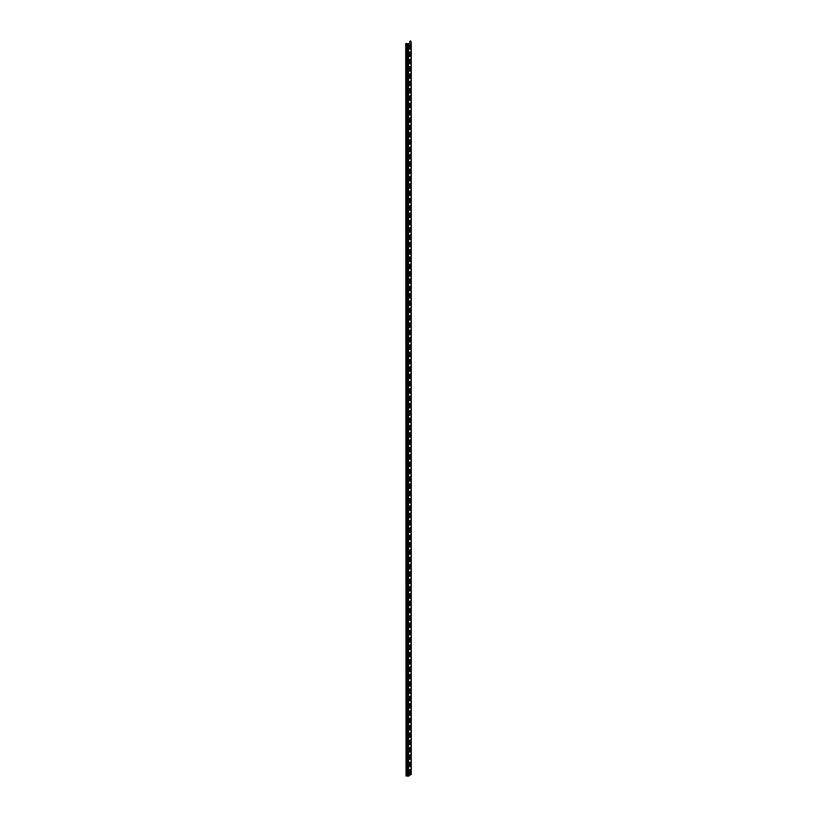 <?xml version="1.0" encoding="UTF-8"?>
<svg xmlns="http://www.w3.org/2000/svg" width="817" height="817" viewBox="0 0 817 817"><rect width="100%" height="100%" fill="white"/><g stroke="black" fill="none" stroke-linecap="round" stroke-linejoin="round"><path stroke-width="1.23" d="M409.838 769.553A1.011 0.582 120 0 0 409.123 770.788L409.123 773.536A1.011 0.582 120 0 0 410.553 772.708L410.553 769.961A1.011 0.582 120 0 0 409.838 769.553M409.838 762.23A1.011 0.582 120 0 0 409.123 763.466L409.123 766.213A1.011 0.582 120 0 0 410.553 765.386L410.553 762.639A1.011 0.582 120 0 0 409.838 762.23M409.838 754.908A1.011 0.582 120 0 0 409.123 756.144L409.123 758.891A1.011 0.582 120 0 0 410.553 758.064L410.553 755.317A1.011 0.582 120 0 0 409.838 754.908M409.838 747.586A1.011 0.582 120 0 0 409.123 748.821L409.123 751.569A1.011 0.582 120 0 0 410.553 750.741L410.553 747.994A1.011 0.582 120 0 0 409.838 747.586M409.838 740.263A1.011 0.582 120 0 0 409.123 741.499L409.123 744.246A1.011 0.582 120 0 0 410.553 743.419L410.553 740.672A1.011 0.582 120 0 0 409.838 740.263M409.838 732.941A1.011 0.582 120 0 0 409.123 734.177L409.123 736.924A1.011 0.582 120 0 0 410.553 736.097L410.553 733.349A1.011 0.582 120 0 0 409.838 732.941M409.838 725.619A1.011 0.582 120 0 0 409.123 726.854L409.123 729.601A1.011 0.582 120 0 0 410.553 728.774L410.553 726.037A1.011 0.582 120 0 0 409.838 725.619M409.838 718.296A1.011 0.582 120 0 0 409.123 719.532L409.123 722.279A1.011 0.582 120 0 0 410.553 721.452L410.553 718.715A1.011 0.582 120 0 0 409.838 718.296M409.838 710.974A1.011 0.582 120 0 0 409.123 712.21L409.123 714.957A1.011 0.582 120 0 0 410.553 714.129L410.553 711.393A1.011 0.582 120 0 0 409.838 710.974M409.838 703.651A1.011 0.582 120 0 0 409.123 704.887L409.123 707.634A1.011 0.582 120 0 0 410.553 706.817L410.553 704.07A1.011 0.582 120 0 0 409.838 703.651M409.838 696.329A1.011 0.582 120 0 0 409.123 697.565L409.123 700.312A1.011 0.582 120 0 0 410.553 699.495L410.553 696.748A1.011 0.582 120 0 0 409.838 696.329M409.838 689.007A1.011 0.582 120 0 0 409.123 690.242L409.123 692.99A1.011 0.582 120 0 0 410.553 692.173L410.553 689.425A1.011 0.582 120 0 0 409.838 689.007M409.838 681.695A1.011 0.582 120 0 0 409.123 682.93L409.123 685.667A1.011 0.582 120 0 0 410.553 684.85L410.553 682.103A1.011 0.582 120 0 0 409.838 681.695M409.838 674.372A1.011 0.582 120 0 0 409.123 675.608L409.123 678.345A1.011 0.582 120 0 0 410.553 677.528L410.553 674.781A1.011 0.582 120 0 0 409.838 674.372M409.838 667.05A1.011 0.582 120 0 0 409.123 668.286L409.123 671.023A1.011 0.582 120 0 0 410.553 670.206L410.553 667.458A1.011 0.582 120 0 0 409.838 667.05M409.838 659.727A1.011 0.582 120 0 0 409.123 660.963L409.123 663.71A1.011 0.582 120 0 0 410.553 662.883L410.553 660.136A1.011 0.582 120 0 0 409.838 659.727M409.838 652.405A1.011 0.582 120 0 0 409.123 653.641L409.123 656.388A1.011 0.582 120 0 0 410.553 655.561L410.553 652.814A1.011 0.582 120 0 0 409.838 652.405M409.838 645.083A1.011 0.582 120 0 0 409.123 646.318L409.123 649.066A1.011 0.582 120 0 0 410.553 648.238L410.553 645.491A1.011 0.582 120 0 0 409.838 645.083M409.838 637.76A1.011 0.582 120 0 0 409.123 638.996L409.123 641.743A1.011 0.582 120 0 0 410.553 640.916L410.553 638.169A1.011 0.582 120 0 0 409.838 637.76M409.838 630.438A1.011 0.582 120 0 0 409.123 631.674L409.123 634.421A1.011 0.582 120 0 0 410.553 633.594L410.553 630.847A1.011 0.582 120 0 0 409.838 630.438M409.838 623.116A1.011 0.582 120 0 0 409.123 624.351L409.123 627.099A1.011 0.582 120 0 0 410.553 626.271L410.553 623.524A1.011 0.582 120 0 0 409.838 623.116M409.838 615.793A1.011 0.582 120 0 0 409.123 617.029L409.123 619.776A1.011 0.582 120 0 0 410.553 618.949L410.553 616.202A1.011 0.582 120 0 0 409.838 615.793M409.838 608.471A1.011 0.582 120 0 0 409.123 609.707L409.123 612.454A1.011 0.582 120 0 0 410.553 611.627L410.553 608.879A1.011 0.582 120 0 0 409.838 608.471M409.838 601.149A1.011 0.582 120 0 0 409.123 602.384L409.123 605.131A1.011 0.582 120 0 0 410.553 604.304L410.553 601.557A1.011 0.582 120 0 0 409.838 601.149M409.838 593.826A1.011 0.582 120 0 0 409.123 595.062L409.123 597.809A1.011 0.582 120 0 0 410.553 596.982L410.553 594.245A1.011 0.582 120 0 0 409.838 593.826M409.838 586.504A1.011 0.582 120 0 0 409.123 587.74L409.123 590.487A1.011 0.582 120 0 0 410.553 589.66L410.553 586.923A1.011 0.582 120 0 0 409.838 586.504M409.838 579.182A1.011 0.582 120 0 0 409.123 580.417L409.123 583.164A1.011 0.582 120 0 0 410.553 582.337L410.553 579.6A1.011 0.582 120 0 0 409.838 579.182M409.838 571.859A1.011 0.582 120 0 0 409.123 573.095L409.123 575.842A1.011 0.582 120 0 0 410.553 575.025L410.553 572.278A1.011 0.582 120 0 0 409.838 571.859M409.838 564.537A1.011 0.582 120 0 0 409.123 565.773L409.123 568.52A1.011 0.582 120 0 0 410.553 567.703L410.553 564.956A1.011 0.582 120 0 0 409.838 564.537M409.838 557.214A1.011 0.582 120 0 0 409.123 558.45L409.123 561.197A1.011 0.582 120 0 0 410.553 560.38L410.553 557.633A1.011 0.582 120 0 0 409.838 557.214M409.838 549.902A1.011 0.582 120 0 0 409.123 551.138L409.123 553.875A1.011 0.582 120 0 0 410.553 553.058L410.553 550.311A1.011 0.582 120 0 0 409.838 549.902M409.838 542.58A1.011 0.582 120 0 0 409.123 543.816L409.123 546.553A1.011 0.582 120 0 0 410.553 545.736L410.553 542.988A1.011 0.582 120 0 0 409.838 542.58M409.838 535.258A1.011 0.582 120 0 0 409.123 536.493L409.123 539.23A1.011 0.582 120 0 0 410.553 538.413L410.553 535.666A1.011 0.582 120 0 0 409.838 535.258M409.838 527.935A1.011 0.582 120 0 0 409.123 529.171L409.123 531.918A1.011 0.582 120 0 0 410.553 531.091L410.553 528.344A1.011 0.582 120 0 0 409.838 527.935M409.838 520.613A1.011 0.582 120 0 0 409.123 521.849L409.123 524.596A1.011 0.582 120 0 0 410.553 523.768L410.553 521.021A1.011 0.582 120 0 0 409.838 520.613M409.838 513.29A1.011 0.582 120 0 0 409.123 514.526L409.123 517.273A1.011 0.582 120 0 0 410.553 516.446L410.553 513.699A1.011 0.582 120 0 0 409.838 513.29M409.838 505.968A1.011 0.582 120 0 0 409.123 507.204L409.123 509.951A1.011 0.582 120 0 0 410.553 509.124L410.553 506.377A1.011 0.582 120 0 0 409.838 505.968M409.838 498.646A1.011 0.582 120 0 0 409.123 499.881L409.123 502.629A1.011 0.582 120 0 0 410.553 501.801L410.553 499.054A1.011 0.582 120 0 0 409.838 498.646M409.838 491.323A1.011 0.582 120 0 0 409.123 492.559L409.123 495.306A1.011 0.582 120 0 0 410.553 494.479L410.553 491.732A1.011 0.582 120 0 0 409.838 491.323M409.838 484.001A1.011 0.582 120 0 0 409.123 485.237L409.123 487.984A1.011 0.582 120 0 0 410.553 487.157L410.553 484.41A1.011 0.582 120 0 0 409.838 484.001M409.838 476.679A1.011 0.582 120 0 0 409.123 477.914L409.123 480.662A1.011 0.582 120 0 0 410.553 479.834L410.553 477.087A1.011 0.582 120 0 0 409.838 476.679M409.838 469.356A1.011 0.582 120 0 0 409.123 470.592L409.123 473.339A1.011 0.582 120 0 0 410.553 472.512L410.553 469.765A1.011 0.582 120 0 0 409.838 469.356M409.838 462.034A1.011 0.582 120 0 0 409.123 463.27L409.123 466.017A1.011 0.582 120 0 0 410.553 465.19L410.553 462.453A1.011 0.582 120 0 0 409.838 462.034M409.838 454.712A1.011 0.582 120 0 0 409.123 455.947L409.123 458.694A1.011 0.582 120 0 0 410.553 457.867L410.553 455.13A1.011 0.582 120 0 0 409.838 454.712M409.838 447.389A1.011 0.582 120 0 0 409.123 448.625L409.123 451.372A1.011 0.582 120 0 0 410.553 450.545L410.553 447.808A1.011 0.582 120 0 0 409.838 447.389M409.838 440.067A1.011 0.582 120 0 0 409.123 441.303L409.123 444.05A1.011 0.582 120 0 0 410.553 443.233L410.553 440.486A1.011 0.582 120 0 0 409.838 440.067M409.838 432.744A1.011 0.582 120 0 0 409.123 433.98L409.123 436.727A1.011 0.582 120 0 0 410.553 435.91L410.553 433.163A1.011 0.582 120 0 0 409.838 432.744M409.838 425.422A1.011 0.582 120 0 0 409.123 426.658L409.123 429.405A1.011 0.582 120 0 0 410.553 428.588L410.553 425.841A1.011 0.582 120 0 0 409.838 425.422M409.838 418.11A1.011 0.582 120 0 0 409.123 419.346L409.123 422.083A1.011 0.582 120 0 0 410.553 421.266L410.553 418.518A1.011 0.582 120 0 0 409.838 418.11M409.838 410.788A1.011 0.582 120 0 0 409.123 412.023L409.123 414.76A1.011 0.582 120 0 0 410.553 413.943L410.553 411.196A1.011 0.582 120 0 0 409.838 410.788M409.838 403.465A1.011 0.582 120 0 0 409.123 404.701L409.123 407.438A1.011 0.582 120 0 0 410.553 406.621L410.553 403.874A1.011 0.582 120 0 0 409.838 403.465M409.838 396.143A1.011 0.582 120 0 0 409.123 397.379L409.123 400.126A1.011 0.582 120 0 0 410.553 399.299L410.553 396.551A1.011 0.582 120 0 0 409.838 396.143M409.838 388.821A1.011 0.582 120 0 0 409.123 390.056L409.123 392.803A1.011 0.582 120 0 0 410.553 391.976L410.553 389.229A1.011 0.582 120 0 0 409.838 388.821M409.838 381.498A1.011 0.582 120 0 0 409.123 382.734L409.123 385.481A1.011 0.582 120 0 0 410.553 384.654L410.553 381.907A1.011 0.582 120 0 0 409.838 381.498M409.838 374.176A1.011 0.582 120 0 0 409.123 375.412L409.123 378.159A1.011 0.582 120 0 0 410.553 377.331L410.553 374.584A1.011 0.582 120 0 0 409.838 374.176M409.838 366.853A1.011 0.582 120 0 0 409.123 368.089L409.123 370.836A1.011 0.582 120 0 0 410.553 370.009L410.553 367.262A1.011 0.582 120 0 0 409.838 366.853M409.838 359.531A1.011 0.582 120 0 0 409.123 360.767L409.123 363.514A1.011 0.582 120 0 0 410.553 362.687L410.553 359.94A1.011 0.582 120 0 0 409.838 359.531M409.838 352.209A1.011 0.582 120 0 0 409.123 353.444L409.123 356.192A1.011 0.582 120 0 0 410.553 355.364L410.553 352.617A1.011 0.582 120 0 0 409.838 352.209M409.838 344.886A1.011 0.582 120 0 0 409.123 346.122L409.123 348.869A1.011 0.582 120 0 0 410.553 348.042L410.553 345.295A1.011 0.582 120 0 0 409.838 344.886M409.838 337.564A1.011 0.582 120 0 0 409.123 338.8L409.123 341.547A1.011 0.582 120 0 0 410.553 340.72L410.553 337.972A1.011 0.582 120 0 0 409.838 337.564M409.838 330.242A1.011 0.582 120 0 0 409.123 331.477L409.123 334.224A1.011 0.582 120 0 0 410.553 333.397L410.553 330.66A1.011 0.582 120 0 0 409.838 330.242M409.838 322.919A1.011 0.582 120 0 0 409.123 324.155L409.123 326.902A1.011 0.582 120 0 0 410.553 326.075L410.553 323.338A1.011 0.582 120 0 0 409.838 322.919M409.838 315.597A1.011 0.582 120 0 0 409.123 316.833L409.123 319.58A1.011 0.582 120 0 0 410.553 318.763L410.553 316.016A1.011 0.582 120 0 0 409.838 315.597M409.838 308.275A1.011 0.582 120 0 0 409.123 309.51L409.123 312.257A1.011 0.582 120 0 0 410.553 311.44L410.553 308.693A1.011 0.582 120 0 0 409.838 308.275M409.838 300.952A1.011 0.582 120 0 0 409.123 302.188L409.123 304.935A1.011 0.582 120 0 0 410.553 304.118L410.553 301.371A1.011 0.582 120 0 0 409.838 300.952M409.838 293.63A1.011 0.582 120 0 0 409.123 294.866L409.123 297.613A1.011 0.582 120 0 0 410.553 296.796L410.553 294.049A1.011 0.582 120 0 0 409.838 293.63M409.838 286.318A1.011 0.582 120 0 0 409.123 287.553L409.123 290.29A1.011 0.582 120 0 0 410.553 289.473L410.553 286.726A1.011 0.582 120 0 0 409.838 286.318M409.838 278.995A1.011 0.582 120 0 0 409.123 280.231L409.123 282.968A1.011 0.582 120 0 0 410.553 282.151L410.553 279.404A1.011 0.582 120 0 0 409.838 278.995M409.838 271.673A1.011 0.582 120 0 0 409.123 272.909L409.123 275.646A1.011 0.582 120 0 0 410.553 274.829L410.553 272.081A1.011 0.582 120 0 0 409.838 271.673M409.838 264.351A1.011 0.582 120 0 0 409.123 265.586L409.123 268.333A1.011 0.582 120 0 0 410.553 267.506L410.553 264.759A1.011 0.582 120 0 0 409.838 264.351M409.838 257.028A1.011 0.582 120 0 0 409.123 258.264L409.123 261.011A1.011 0.582 120 0 0 410.553 260.184L410.553 257.437A1.011 0.582 120 0 0 409.838 257.028M409.838 249.706A1.011 0.582 120 0 0 409.123 250.942L409.123 253.689A1.011 0.582 120 0 0 410.553 252.861L410.553 250.114A1.011 0.582 120 0 0 409.838 249.706M409.838 242.383A1.011 0.582 120 0 0 409.123 243.619L409.123 246.366A1.011 0.582 120 0 0 410.553 245.539L410.553 242.792A1.011 0.582 120 0 0 409.838 242.383M409.838 235.061A1.011 0.582 120 0 0 409.123 236.297L409.123 239.044A1.011 0.582 120 0 0 410.553 238.217L410.553 235.47A1.011 0.582 120 0 0 409.838 235.061M409.838 227.739A1.011 0.582 120 0 0 409.123 228.974L409.123 231.722A1.011 0.582 120 0 0 410.553 230.894L410.553 228.147A1.011 0.582 120 0 0 409.838 227.739M409.838 220.416A1.011 0.582 120 0 0 409.123 221.652L409.123 224.399A1.011 0.582 120 0 0 410.553 223.572L410.553 220.825A1.011 0.582 120 0 0 409.838 220.416M409.838 213.094A1.011 0.582 120 0 0 409.123 214.33L409.123 217.077A1.011 0.582 120 0 0 410.553 216.25L410.553 213.503A1.011 0.582 120 0 0 409.838 213.094M409.838 205.772A1.011 0.582 120 0 0 409.123 207.007L409.123 209.755A1.011 0.582 120 0 0 410.553 208.927L410.553 206.18A1.011 0.582 120 0 0 409.838 205.772M409.838 198.449A1.011 0.582 120 0 0 409.123 199.685L409.123 202.432A1.011 0.582 120 0 0 410.553 201.605L410.553 198.868A1.011 0.582 120 0 0 409.838 198.449M409.838 191.127A1.011 0.582 120 0 0 409.123 192.363L409.123 195.11A1.011 0.582 120 0 0 410.553 194.283L410.553 191.546A1.011 0.582 120 0 0 409.838 191.127M409.838 183.805A1.011 0.582 120 0 0 409.123 185.04L409.123 187.787A1.011 0.582 120 0 0 410.553 186.97L410.553 184.223A1.011 0.582 120 0 0 409.838 183.805M409.838 176.482A1.011 0.582 120 0 0 409.123 177.718L409.123 180.465A1.011 0.582 120 0 0 410.553 179.648L410.553 176.901A1.011 0.582 120 0 0 409.838 176.482M409.838 169.16A1.011 0.582 120 0 0 409.123 170.396L409.123 173.143A1.011 0.582 120 0 0 410.553 172.326L410.553 169.579A1.011 0.582 120 0 0 409.838 169.16M409.838 161.837A1.011 0.582 120 0 0 409.123 163.073L409.123 165.82A1.011 0.582 120 0 0 410.553 165.003L410.553 162.256A1.011 0.582 120 0 0 409.838 161.837M409.838 154.525A1.011 0.582 120 0 0 409.123 155.761L409.123 158.498A1.011 0.582 120 0 0 410.553 157.681L410.553 154.934A1.011 0.582 120 0 0 409.838 154.525M409.838 147.203A1.011 0.582 120 0 0 409.123 148.439L409.123 151.176A1.011 0.582 120 0 0 410.553 150.359L410.553 147.611A1.011 0.582 120 0 0 409.838 147.203M409.838 139.881A1.011 0.582 120 0 0 409.123 141.116L409.123 143.863A1.011 0.582 120 0 0 410.553 143.036L410.553 140.289A1.011 0.582 120 0 0 409.838 139.881M409.838 132.558A1.011 0.582 120 0 0 409.123 133.794L409.123 136.541A1.011 0.582 120 0 0 410.553 135.714L410.553 132.967A1.011 0.582 120 0 0 409.838 132.558M409.838 125.236A1.011 0.582 120 0 0 409.123 126.472L409.123 129.219A1.011 0.582 120 0 0 410.553 128.392L410.553 125.644A1.011 0.582 120 0 0 409.838 125.236M409.838 117.914A1.011 0.582 120 0 0 409.123 119.149L409.123 121.896A1.011 0.582 120 0 0 410.553 121.069L410.553 118.322A1.011 0.582 120 0 0 409.838 117.914M409.838 110.591A1.011 0.582 120 0 0 409.123 111.827L409.123 114.574A1.011 0.582 120 0 0 410.553 113.747L410.553 111A1.011 0.582 120 0 0 409.838 110.591M409.838 103.269A1.011 0.582 120 0 0 409.123 104.505L409.123 107.252A1.011 0.582 120 0 0 410.553 106.424L410.553 103.677A1.011 0.582 120 0 0 409.838 103.269M409.838 95.946A1.011 0.582 120 0 0 409.123 97.182L409.123 99.929A1.011 0.582 120 0 0 410.553 99.102L410.553 96.355A1.011 0.582 120 0 0 409.838 95.946M409.838 88.624A1.011 0.582 120 0 0 409.123 89.86L409.123 92.607A1.011 0.582 120 0 0 410.553 91.78L410.553 89.033A1.011 0.582 120 0 0 409.838 88.624M409.838 81.302A1.011 0.582 120 0 0 409.123 82.537L409.123 85.285A1.011 0.582 120 0 0 410.553 84.457L410.553 81.71A1.011 0.582 120 0 0 409.838 81.302M409.838 73.979A1.011 0.582 120 0 0 409.123 75.215L409.123 77.962A1.011 0.582 120 0 0 410.553 77.135L410.553 74.388A1.011 0.582 120 0 0 409.838 73.979M409.838 66.657A1.011 0.582 120 0 0 409.123 67.893L409.123 70.64A1.011 0.582 120 0 0 410.553 69.813L410.553 67.076A1.011 0.582 120 0 0 409.838 66.657M409.838 59.335A1.011 0.582 120 0 0 409.123 60.57L409.123 63.318A1.011 0.582 120 0 0 410.553 62.49L410.553 59.753A1.011 0.582 120 0 0 409.838 59.335M409.838 52.012A1.011 0.582 120 0 0 409.123 53.248L409.123 55.995A1.011 0.582 120 0 0 410.553 55.178L410.553 52.431A1.011 0.582 120 0 0 409.838 52.012M409.838 44.69A1.011 0.582 120 0 0 409.123 45.926L409.123 48.673A1.011 0.582 120 0 0 410.553 47.856L410.553 45.109A1.011 0.582 120 0 0 409.838 44.69M407.356 49.5L407.203 48.989L407.356 49.5M407.356 48.887L407.356 49.623L407.356 48.887M407.448 48.826L407.448 49.571M407.356 48.121L407.356 47.376L407.356 48.121M407.448 48.06L407.448 47.325M407.714 55.015L406.876 54.004L407.816 54.371L407.816 55.076L406.876 54.147M411.125 774.23L408.551 776.15L406.039 775.956L405.722 43.597L408.234 43.791L410.808 42.3M407.795 54.218L406.876 53.156L407.693 54.024L407.816 53.524L407.693 54.862M407.55 52.656L407.795 53.187L406.876 52.829L406.876 52.114L407.642 52.605M407.795 52.829L407.377 51.696M407.499 52.033L407.417 51.471M407.795 51.542L406.876 51.011L407.234 50.603L407.795 52.033M407.693 54.024L407.172 52.686M407.612 48.836L407.091 48.029L407.612 48.836M407.111 51.287L407.806 51.44L407.744 47.641L407.826 49.796M407.744 47.641L407.795 43.975L406.039 43.781M406.937 47.161L406.958 49.367L406.937 47.161M409.726 42.933L410.471 40.85L411.125 42.484L407.795 43.975M406.907 47.151L406.907 43.454M409.92 773.352L409.726 769.634M409.726 41.442L410.808 42.229M406.039 775.956L405.722 43.597M410.165 51.92A1.011 0.582 -60 0 1 410.236 52.247L410.236 54.994A1.011 0.582 -60 0 1 409.205 56.322M410.165 44.598A1.011 0.582 -60 0 1 410.236 44.925L410.236 47.672A1.011 0.582 -60 0 1 409.205 49M410.165 59.243A1.011 0.582 -60 0 1 410.236 59.57L410.236 62.317A1.011 0.582 -60 0 1 409.205 63.644M410.165 66.565A1.011 0.582 -60 0 1 410.236 66.892L410.236 69.629A1.011 0.582 -60 0 1 409.205 70.967M410.165 73.887A1.011 0.582 -60 0 1 410.236 74.214L410.236 76.951A1.011 0.582 -60 0 1 409.205 78.289M410.165 81.21A1.011 0.582 -60 0 1 410.236 81.537L410.236 84.274A1.011 0.582 -60 0 1 409.205 85.611M410.165 88.532A1.011 0.582 -60 0 1 410.236 88.849L410.236 91.596A1.011 0.582 -60 0 1 409.205 92.934M410.165 95.844A1.011 0.582 -60 0 1 410.236 96.171L410.236 98.918A1.011 0.582 -60 0 1 409.205 100.256M410.165 103.167A1.011 0.582 -60 0 1 410.236 103.493L410.236 106.241A1.011 0.582 -60 0 1 409.205 107.578M410.165 110.489A1.011 0.582 -60 0 1 410.236 110.816L410.236 113.563A1.011 0.582 -60 0 1 409.205 114.901M410.165 117.811A1.011 0.582 -60 0 1 410.236 118.138L410.236 120.885A1.011 0.582 -60 0 1 409.205 122.223M410.165 125.134A1.011 0.582 -60 0 1 410.236 125.461L410.236 128.208A1.011 0.582 -60 0 1 409.205 129.546M410.165 132.456A1.011 0.582 -60 0 1 410.236 132.783L410.236 135.53A1.011 0.582 -60 0 1 409.205 136.858M410.165 139.778A1.011 0.582 -60 0 1 410.236 140.105L410.236 142.852A1.011 0.582 -60 0 1 409.205 144.18M410.165 147.101A1.011 0.582 -60 0 1 410.236 147.428L410.236 150.175A1.011 0.582 -60 0 1 409.205 151.502M410.165 154.423A1.011 0.582 -60 0 1 410.236 154.75L410.236 157.497A1.011 0.582 -60 0 1 409.205 158.825M410.165 161.746A1.011 0.582 -60 0 1 410.236 162.072L410.236 164.82A1.011 0.582 -60 0 1 409.205 166.147M410.165 169.068A1.011 0.582 -60 0 1 410.236 169.395L410.236 172.142A1.011 0.582 -60 0 1 409.205 173.47M410.165 176.39A1.011 0.582 -60 0 1 410.236 176.717L410.236 179.464A1.011 0.582 -60 0 1 409.205 180.792M410.165 183.713A1.011 0.582 -60 0 1 410.236 184.039L410.236 186.787A1.011 0.582 -60 0 1 409.205 188.114M410.165 191.035A1.011 0.582 -60 0 1 410.236 191.362L410.236 194.109A1.011 0.582 -60 0 1 409.205 195.437M410.165 198.357A1.011 0.582 -60 0 1 410.236 198.684L410.236 201.421A1.011 0.582 -60 0 1 409.205 202.759M410.165 205.68A1.011 0.582 -60 0 1 410.236 206.007L410.236 208.744A1.011 0.582 -60 0 1 409.205 210.081M410.165 213.002A1.011 0.582 -60 0 1 410.236 213.329L410.236 216.066A1.011 0.582 -60 0 1 409.205 217.404M410.165 220.324A1.011 0.582 -60 0 1 410.236 220.641L410.236 223.388A1.011 0.582 -60 0 1 409.205 224.726M410.165 227.637A1.011 0.582 -60 0 1 410.236 227.963L410.236 230.711A1.011 0.582 -60 0 1 409.205 232.048M410.165 234.959A1.011 0.582 -60 0 1 410.236 235.286L410.236 238.033A1.011 0.582 -60 0 1 409.205 239.371M410.165 242.281A1.011 0.582 -60 0 1 410.236 242.608L410.236 245.355A1.011 0.582 -60 0 1 409.205 246.693M410.165 249.604A1.011 0.582 -60 0 1 410.236 249.931L410.236 252.678A1.011 0.582 -60 0 1 409.205 254.016M410.165 256.926A1.011 0.582 -60 0 1 410.236 257.253L410.236 260A1.011 0.582 -60 0 1 409.205 261.338M410.165 264.248A1.011 0.582 -60 0 1 410.236 264.575L410.236 267.322A1.011 0.582 -60 0 1 409.205 268.65M410.165 271.571A1.011 0.582 -60 0 1 410.236 271.898L410.236 274.645A1.011 0.582 -60 0 1 409.205 275.972M410.165 278.893A1.011 0.582 -60 0 1 410.236 279.22L410.236 281.967A1.011 0.582 -60 0 1 409.205 283.295M410.165 286.216A1.011 0.582 -60 0 1 410.236 286.542L410.236 289.289A1.011 0.582 -60 0 1 409.205 290.617M410.165 293.538A1.011 0.582 -60 0 1 410.236 293.865L410.236 296.612A1.011 0.582 -60 0 1 409.205 297.939M410.165 300.86A1.011 0.582 -60 0 1 410.236 301.187L410.236 303.934A1.011 0.582 -60 0 1 409.205 305.262M410.165 308.183A1.011 0.582 -60 0 1 410.236 308.509L410.236 311.257A1.011 0.582 -60 0 1 409.205 312.584M410.165 315.505A1.011 0.582 -60 0 1 410.236 315.832L410.236 318.579A1.011 0.582 -60 0 1 409.205 319.907M410.165 322.827A1.011 0.582 -60 0 1 410.236 323.154L410.236 325.901A1.011 0.582 -60 0 1 409.205 327.229M410.165 330.15A1.011 0.582 -60 0 1 410.236 330.477L410.236 333.213A1.011 0.582 -60 0 1 409.205 334.551M410.165 337.472A1.011 0.582 -60 0 1 410.236 337.799L410.236 340.536A1.011 0.582 -60 0 1 409.205 341.874M410.165 344.794A1.011 0.582 -60 0 1 410.236 345.121L410.236 347.858A1.011 0.582 -60 0 1 409.205 349.196M410.165 352.117A1.011 0.582 -60 0 1 410.236 352.433L410.236 355.181A1.011 0.582 -60 0 1 409.205 356.518M410.165 359.429A1.011 0.582 -60 0 1 410.236 359.756L410.236 362.503A1.011 0.582 -60 0 1 409.205 363.841M410.165 366.751A1.011 0.582 -60 0 1 410.236 367.078L410.236 369.825A1.011 0.582 -60 0 1 409.205 371.163M410.165 374.074A1.011 0.582 -60 0 1 410.236 374.4L410.236 377.148A1.011 0.582 -60 0 1 409.205 378.485M410.165 381.396A1.011 0.582 -60 0 1 410.236 381.723L410.236 384.47A1.011 0.582 -60 0 1 409.205 385.808M410.165 388.718A1.011 0.582 -60 0 1 410.236 389.045L410.236 391.792A1.011 0.582 -60 0 1 409.205 393.13M410.165 396.041A1.011 0.582 -60 0 1 410.236 396.368L410.236 399.115A1.011 0.582 -60 0 1 409.205 400.442M410.165 403.363A1.011 0.582 -60 0 1 410.236 403.69L410.236 406.437A1.011 0.582 -60 0 1 409.205 407.765M410.165 410.685A1.011 0.582 -60 0 1 410.236 411.012L410.236 413.759A1.011 0.582 -60 0 1 409.205 415.087M410.165 418.008A1.011 0.582 -60 0 1 410.236 418.335L410.236 421.082A1.011 0.582 -60 0 1 409.205 422.409M410.165 425.33A1.011 0.582 -60 0 1 410.236 425.657L410.236 428.404A1.011 0.582 -60 0 1 409.205 429.732M410.165 432.653A1.011 0.582 -60 0 1 410.236 432.979L410.236 435.727A1.011 0.582 -60 0 1 409.205 437.054M410.165 439.975A1.011 0.582 -60 0 1 410.236 440.302L410.236 443.049A1.011 0.582 -60 0 1 409.205 444.377M410.165 447.297A1.011 0.582 -60 0 1 410.236 447.624L410.236 450.371A1.011 0.582 -60 0 1 409.205 451.699M410.165 454.62A1.011 0.582 -60 0 1 410.236 454.946L410.236 457.694A1.011 0.582 -60 0 1 409.205 459.021M410.165 461.942A1.011 0.582 -60 0 1 410.236 462.269L410.236 465.006A1.011 0.582 -60 0 1 409.205 466.344M410.165 469.264A1.011 0.582 -60 0 1 410.236 469.591L410.236 472.328A1.011 0.582 -60 0 1 409.205 473.666M410.165 476.587A1.011 0.582 -60 0 1 410.236 476.903L410.236 479.65A1.011 0.582 -60 0 1 409.205 480.988M410.165 483.909A1.011 0.582 -60 0 1 410.236 484.226L410.236 486.973A1.011 0.582 -60 0 1 409.205 488.311M410.165 491.221A1.011 0.582 -60 0 1 410.236 491.548L410.236 494.295A1.011 0.582 -60 0 1 409.205 495.633M410.165 498.544A1.011 0.582 -60 0 1 410.236 498.87L410.236 501.618A1.011 0.582 -60 0 1 409.205 502.955M410.165 505.866A1.011 0.582 -60 0 1 410.236 506.193L410.236 508.94A1.011 0.582 -60 0 1 409.205 510.278M410.165 513.188A1.011 0.582 -60 0 1 410.236 513.515L410.236 516.262A1.011 0.582 -60 0 1 409.205 517.6M410.165 520.511A1.011 0.582 -60 0 1 410.236 520.837L410.236 523.585A1.011 0.582 -60 0 1 409.205 524.923M410.165 527.833A1.011 0.582 -60 0 1 410.236 528.16L410.236 530.907A1.011 0.582 -60 0 1 409.205 532.235M410.165 535.155A1.011 0.582 -60 0 1 410.236 535.482L410.236 538.229A1.011 0.582 -60 0 1 409.205 539.557M410.165 542.478A1.011 0.582 -60 0 1 410.236 542.805L410.236 545.552A1.011 0.582 -60 0 1 409.205 546.879M410.165 549.8A1.011 0.582 -60 0 1 410.236 550.127L410.236 552.874A1.011 0.582 -60 0 1 409.205 554.202M410.165 557.123A1.011 0.582 -60 0 1 410.236 557.449L410.236 560.196A1.011 0.582 -60 0 1 409.205 561.524M410.165 564.445A1.011 0.582 -60 0 1 410.236 564.772L410.236 567.519A1.011 0.582 -60 0 1 409.205 568.846M410.165 571.767A1.011 0.582 -60 0 1 410.236 572.094L410.236 574.841A1.011 0.582 -60 0 1 409.205 576.169M410.165 579.09A1.011 0.582 -60 0 1 410.236 579.416L410.236 582.164A1.011 0.582 -60 0 1 409.205 583.491M410.165 586.412A1.011 0.582 -60 0 1 410.236 586.739L410.236 589.486A1.011 0.582 -60 0 1 409.205 590.814M410.165 593.734A1.011 0.582 -60 0 1 410.236 594.061L410.236 596.798A1.011 0.582 -60 0 1 409.205 598.136M410.165 601.057A1.011 0.582 -60 0 1 410.236 601.383L410.236 604.12A1.011 0.582 -60 0 1 409.205 605.458M410.165 608.379A1.011 0.582 -60 0 1 410.236 608.696L410.236 611.443A1.011 0.582 -60 0 1 409.205 612.781M410.165 615.701A1.011 0.582 -60 0 1 410.236 616.018L410.236 618.765A1.011 0.582 -60 0 1 409.205 620.103M410.165 623.014A1.011 0.582 -60 0 1 410.236 623.34L410.236 626.088A1.011 0.582 -60 0 1 409.205 627.425M410.165 630.336A1.011 0.582 -60 0 1 410.236 630.663L410.236 633.41A1.011 0.582 -60 0 1 409.205 634.748M410.165 637.658A1.011 0.582 -60 0 1 410.236 637.985L410.236 640.732A1.011 0.582 -60 0 1 409.205 642.07M410.165 644.981A1.011 0.582 -60 0 1 410.236 645.307L410.236 648.055A1.011 0.582 -60 0 1 409.205 649.392M410.165 652.303A1.011 0.582 -60 0 1 410.236 652.63L410.236 655.377A1.011 0.582 -60 0 1 409.205 656.715M410.165 659.625A1.011 0.582 -60 0 1 410.236 659.952L410.236 662.699A1.011 0.582 -60 0 1 409.205 664.027M410.165 666.948A1.011 0.582 -60 0 1 410.236 667.275L410.236 670.022A1.011 0.582 -60 0 1 409.205 671.349M410.165 674.27A1.011 0.582 -60 0 1 410.236 674.597L410.236 677.344A1.011 0.582 -60 0 1 409.205 678.672M410.165 681.592A1.011 0.582 -60 0 1 410.236 681.919L410.236 684.666A1.011 0.582 -60 0 1 409.205 685.994M410.165 688.915A1.011 0.582 -60 0 1 410.236 689.242L410.236 691.989A1.011 0.582 -60 0 1 409.205 693.316M410.165 696.237A1.011 0.582 -60 0 1 410.236 696.564L410.236 699.311A1.011 0.582 -60 0 1 409.205 700.639M410.165 703.56A1.011 0.582 -60 0 1 410.236 703.886L410.236 706.634A1.011 0.582 -60 0 1 409.205 707.961M410.165 710.882A1.011 0.582 -60 0 1 410.236 711.209L410.236 713.956A1.011 0.582 -60 0 1 409.205 715.284M410.165 718.204A1.011 0.582 -60 0 1 410.236 718.531L410.236 721.278A1.011 0.582 -60 0 1 409.205 722.606M410.165 725.527A1.011 0.582 -60 0 1 410.236 725.853L410.236 728.59A1.011 0.582 -60 0 1 409.205 729.928M410.165 732.849A1.011 0.582 -60 0 1 410.236 733.176L410.236 735.913A1.011 0.582 -60 0 1 409.205 737.251M410.165 740.171A1.011 0.582 -60 0 1 410.236 740.488L410.236 743.235A1.011 0.582 -60 0 1 409.205 744.573M410.165 747.494A1.011 0.582 -60 0 1 410.236 747.81L410.236 750.557A1.011 0.582 -60 0 1 409.205 751.895M410.165 754.806A1.011 0.582 -60 0 1 410.236 755.133L410.236 757.88A1.011 0.582 -60 0 1 409.205 759.218M410.165 762.128A1.011 0.582 -60 0 1 410.236 762.455L410.236 765.202A1.011 0.582 -60 0 1 409.205 766.54M410.165 769.451A1.011 0.582 -60 0 1 410.236 769.777L410.236 772.525A1.011 0.582 -60 0 1 409.205 773.862M410.788 41.861L410.788 41.034M407.734 49.786L407.826 47.703M407.234 50.777L407.571 51.277L407.315 50.725M407.591 51.982L406.856 51.645M406.876 52.829L406.968 52.186M407.714 54.177L407.234 53.442M406.907 775.639L406.907 54.157M407.795 776.15L407.795 55.066M406.907 54.024L406.907 53.319M406.907 50.889L406.937 49.357M408.551 776.15L408.551 43.975M406.59 775.639L406.59 43.454M409.92 773.393L409.92 769.512M409.92 766.07L409.92 762.19M409.92 758.748L409.92 754.867M409.92 751.426L409.92 747.545M409.92 744.103L409.92 740.222M409.92 736.781L409.92 732.9M409.92 729.458L409.92 725.578M409.92 722.136L409.92 718.255M409.92 714.824L409.92 710.933M409.92 707.502L409.92 703.611M409.92 700.179L409.92 696.288M409.92 692.857L409.92 688.966M409.92 685.534L409.92 681.654M409.92 678.212L409.92 674.331M409.92 670.89L409.92 667.009M409.92 663.567L409.92 659.687M409.92 656.245L409.92 652.364M409.92 648.923L409.92 645.042M409.92 641.6L409.92 637.72M409.92 634.278L409.92 630.397M409.92 626.956L409.92 623.075M409.92 619.633L409.92 615.752M409.92 612.311L409.92 608.43M409.92 604.988L409.92 601.108M409.92 597.666L409.92 593.785M409.92 590.354L409.92 586.463M409.92 583.032L409.92 579.141M409.92 575.709L409.92 571.818M409.92 568.387L409.92 564.496M409.92 561.065L409.92 557.174M409.92 553.742L409.92 549.861M409.92 546.42L409.92 542.539M409.92 539.097L409.92 535.217M409.92 531.775L409.92 527.894M409.92 524.453L409.92 520.572M409.92 517.13L409.92 513.25M409.92 509.808L409.92 505.927M409.92 502.486L409.92 498.605M409.92 495.163L409.92 491.283M409.92 487.841L409.92 483.96M409.92 480.519L409.92 476.638M409.92 473.196L409.92 469.315M409.92 465.874L409.92 461.993M409.92 458.562L409.92 454.671M409.92 451.239L409.92 447.348M409.92 443.917L409.92 440.026M409.92 436.595L409.92 432.704M409.92 429.272L409.92 425.391M409.92 421.95L409.92 418.069M409.92 414.627L409.92 410.747M409.92 407.305L409.92 403.424M409.92 399.983L409.92 396.102M409.92 392.66L409.92 388.78M409.92 385.338L409.92 381.457M409.92 378.016L409.92 374.135M409.92 370.693L409.92 366.813M409.92 363.371L409.92 359.49M409.92 356.049L409.92 352.168M409.92 348.726L409.92 344.845M409.92 341.404L409.92 337.523M409.92 334.082L409.92 330.201M409.92 326.769L409.92 322.878M409.92 319.447L409.92 315.556M409.92 312.125L409.92 308.234M409.92 304.802L409.92 300.911M409.92 297.48L409.92 293.599M409.92 290.158L409.92 286.277M409.92 282.835L409.92 278.954M409.92 275.513L409.92 271.632M409.92 268.19L409.92 264.31M409.92 260.868L409.92 256.987M409.92 253.546L409.92 249.665M409.92 246.223L409.92 242.343M409.92 238.901L409.92 235.02M409.92 231.579L409.92 227.698M409.92 224.256L409.92 220.376M409.92 216.934L409.92 213.053M409.92 209.612L409.92 205.731M409.92 202.289L409.92 198.408M409.92 194.977L409.92 191.086M409.92 187.655L409.92 183.764M409.92 180.332L409.92 176.441M409.92 173.01L409.92 169.119M409.92 165.688L409.92 161.807M409.92 158.365L409.92 154.484M409.92 151.043L409.92 147.162M409.92 143.721L409.92 139.84M409.92 136.398L409.92 132.517M409.92 129.076L409.92 125.195M409.92 121.753L409.92 117.873M409.92 114.431L409.92 110.55M409.92 107.109L409.92 103.228M409.92 99.786L409.92 95.906M409.92 92.464L409.92 88.583M409.92 85.142L409.92 81.261M409.92 77.819L409.92 73.939M409.92 70.497L409.92 66.616M409.92 63.185L409.92 59.294M409.92 55.862L409.92 51.971M409.92 48.54L409.92 44.649M409.92 42.821L409.92 41.718M411.125 774.669L411.125 42.484M409.726 766.295L409.726 762.312M409.726 758.973L409.726 754.99M409.726 751.65L409.726 747.667M409.726 744.328L409.726 740.345M409.726 737.005L409.726 733.023M409.726 729.683L409.726 725.7M409.726 722.361L409.726 718.378M409.726 715.038L409.726 711.056M409.726 707.716L409.726 703.733M409.726 700.394L409.726 696.411M409.726 693.071L409.726 689.088M409.726 685.749L409.726 681.766M409.726 678.427L409.726 674.444M409.726 671.104L409.726 667.121M409.726 663.782L409.726 659.799M409.726 656.47L409.726 652.487M409.726 649.147L409.726 645.164M409.726 641.825L409.726 637.842M409.726 634.503L409.726 630.52M409.726 627.18L409.726 623.197M409.726 619.858L409.726 615.875M409.726 612.536L409.726 608.553M409.726 605.213L409.726 601.23M409.726 597.891L409.726 593.908M409.726 590.568L409.726 586.586M409.726 583.246L409.726 579.263M409.726 575.924L409.726 571.941M409.726 568.601L409.726 564.618M409.726 561.279L409.726 557.296M409.726 553.957L409.726 549.974M409.726 546.634L409.726 542.651M409.726 539.312L409.726 535.329M409.726 531.99L409.726 528.007M409.726 524.677L409.726 520.695M409.726 517.355L409.726 513.372M409.726 510.033L409.726 506.05M409.726 502.71L409.726 498.727M409.726 495.388L409.726 491.405M409.726 488.066L409.726 484.083M409.726 480.743L409.726 476.76M409.726 473.421L409.726 469.438M409.726 466.098L409.726 462.116M409.726 458.776L409.726 454.793M409.726 451.454L409.726 447.471M409.726 444.131L409.726 440.149M409.726 436.809L409.726 432.826M409.726 429.487L409.726 425.504M409.726 422.164L409.726 418.181M409.726 414.842L409.726 410.859M409.726 407.52L409.726 403.537M409.726 400.197L409.726 396.214M409.726 392.885L409.726 388.902M409.726 385.563L409.726 381.58M409.726 378.24L409.726 374.257M409.726 370.918L409.726 366.935M409.726 363.596L409.726 359.613M409.726 356.273L409.726 352.29M409.726 348.951L409.726 344.968M409.726 341.629L409.726 337.646M409.726 334.306L409.726 330.323M409.726 326.984L409.726 323.001M409.726 319.661L409.726 315.679M409.726 312.339L409.726 308.356M409.726 305.017L409.726 301.034M409.726 297.694L409.726 293.712M409.726 290.372L409.726 286.389M409.726 283.05L409.726 279.067M409.726 275.727L409.726 271.744M409.726 268.405L409.726 264.422M409.726 261.093L409.726 257.11M409.726 253.77L409.726 249.788M409.726 246.448L409.726 242.465M409.726 239.126L409.726 235.143M409.726 231.803L409.726 227.82M409.726 224.481L409.726 220.498M409.726 217.159L409.726 213.176M409.726 209.836L409.726 205.853M409.726 202.514L409.726 198.531M409.726 195.192L409.726 191.209M409.726 187.869L409.726 183.886M409.726 180.547L409.726 176.564M409.726 173.224L409.726 169.242M409.726 165.902L409.726 161.919M409.726 158.58L409.726 154.597M409.726 151.257L409.726 147.274M409.726 143.935L409.726 139.952M409.726 136.613L409.726 132.63M409.726 129.3L409.726 125.318M409.726 121.978L409.726 117.995M409.726 114.656L409.726 110.673M409.726 107.333L409.726 103.35M409.726 100.011L409.726 96.028M409.726 92.689L409.726 88.706M409.726 85.366L409.726 81.383M409.726 78.044L409.726 74.061M409.726 70.722L409.726 66.739M409.726 63.399L409.726 59.416M409.726 56.077L409.726 52.094M409.726 48.754L409.726 44.772M411.278 774.445L411.278 42.27"/></g></svg>
